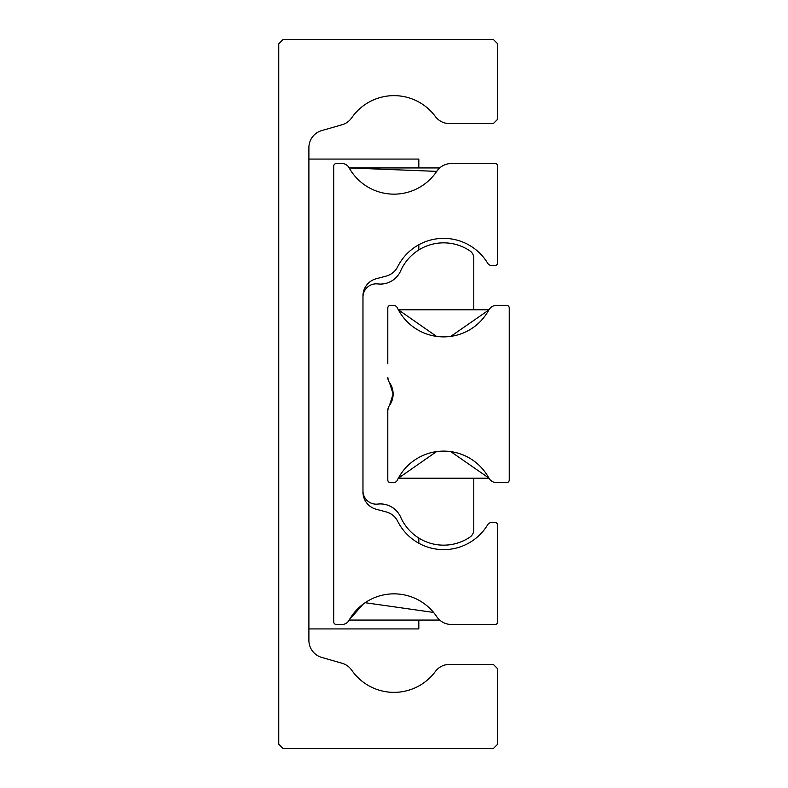 <?xml version="1.0" encoding="UTF-8"?>
<svg xmlns="http://www.w3.org/2000/svg" width="788" height="788" viewBox="0 0 788 788"><rect width="100%" height="100%" fill="white"/><g stroke="black" fill="none" stroke-linecap="round" stroke-linejoin="round"><path stroke-width="1.18" d="M497.721 119.185L497.721 43.832L493.288 39.4L283.188 39.4L278.755 43.832L278.755 744.168L283.188 748.6L493.288 748.6L497.721 744.168L497.721 668.815L493.288 664.382L449.554 664.382A17.73 17.73 0 0 0 435.311 671.553A51.417 51.417 0 0 1 351.714 670.194A17.73 17.73 0 0 0 342.022 663.24L321.74 657.428A17.73 17.73 0 0 1 308.896 640.388L308.896 147.612A17.73 17.73 0 0 1 321.74 130.572L342.022 124.76A17.73 17.73 0 0 0 351.714 117.806A51.417 51.417 0 0 1 435.311 116.447A17.73 17.73 0 0 0 449.554 123.617L493.288 123.617L497.721 119.185M418.822 167.942L418.822 159.077L308.896 159.077M418.822 620.058L418.822 628.923L308.896 628.923M418.822 244.753L418.822 249.934M418.822 538.066L418.822 543.247M433.567 612.434L365.139 602.712M363.16 604.13L349.419 619.654M487.723 524.69A51.417 51.417 0 0 1 397.635 521.173A17.73 17.73 0 0 0 386.366 511.964L376.112 509.215A17.73 17.73 0 0 1 362.972 492.096L362.972 295.904A17.73 17.73 0 0 1 376.112 278.785L386.366 276.036A17.73 17.73 0 0 0 397.635 266.827A51.417 51.417 0 0 1 487.723 263.31A4.433 4.433 0 0 0 491.525 265.457L495.061 265.457A2.659 2.659 0 0 0 497.721 262.798L497.721 166.169A2.659 2.659 0 0 0 495.061 163.51L451.435 163.51A17.73 17.73 0 0 0 436.71 171.37A51.417 51.417 0 0 1 349.064 167.716A8.185 8.185 0 0 0 341.903 163.51L336.377 163.51A2.659 2.659 0 0 0 333.718 166.169L333.718 621.83A2.659 2.659 0 0 0 336.377 624.49L341.903 624.49A8.185 8.185 0 0 0 349.064 620.284A51.417 51.417 0 0 1 436.71 616.63A17.73 17.73 0 0 0 451.435 624.49L495.061 624.49A2.659 2.659 0 0 0 497.721 621.83L497.721 525.202A2.659 2.659 0 0 0 495.061 522.543L491.525 522.543A4.433 4.433 0 0 0 487.723 524.69M349.192 167.942L436.71 171.37L439.704 167.942L349.192 167.942M362.972 490.865A13.297 13.297 0 0 0 377.807 504.074A22.163 22.163 0 0 1 400.659 517.135A46.985 46.985 0 0 0 469.865 537.16A8.865 8.865 0 0 0 473.785 529.802L473.785 478.217M473.785 309.782L473.785 258.198A8.865 8.865 0 0 0 469.865 250.84A46.985 46.985 0 0 0 400.659 270.865A22.163 22.163 0 0 1 377.807 283.926A13.297 13.297 0 0 0 362.972 297.135M488.944 309.782L398.344 309.782L436.513 336.377L450.775 336.377L488.836 309.989A51.417 51.417 0 0 1 397.359 307.852A4.433 4.433 0 0 0 393.37 305.35L390.454 305.35A2.659 2.659 0 0 0 387.794 308.01L387.794 363.859M389.43 405.544A19.946 19.946 0 0 0 393.114 394L389.43 405.544L393.114 394L389.43 405.544L393.114 394L389.43 382.456A19.946 19.946 0 0 1 393.114 394L389.43 405.544A8.865 8.865 0 0 0 387.794 410.676L387.794 479.99A2.659 2.659 0 0 0 390.454 482.65L393.37 482.65A4.433 4.433 0 0 0 397.359 480.148A51.417 51.417 0 0 1 488.836 478.011L450.775 451.623L436.513 451.623L398.344 478.217L488.944 478.217M387.794 410.676L388.189 408.076M387.794 377.324L388.189 379.924L387.794 377.324A8.865 8.865 0 0 0 389.43 382.456M488.836 309.989L488.836 309.989A8.865 8.865 0 0 1 496.627 305.35L506.585 305.35A2.659 2.659 0 0 1 509.245 308.01L509.245 479.99A2.659 2.659 0 0 1 506.585 482.65L496.627 482.65A8.865 8.865 0 0 1 488.836 478.011M349.192 620.058L439.704 620.058"/></g></svg>
